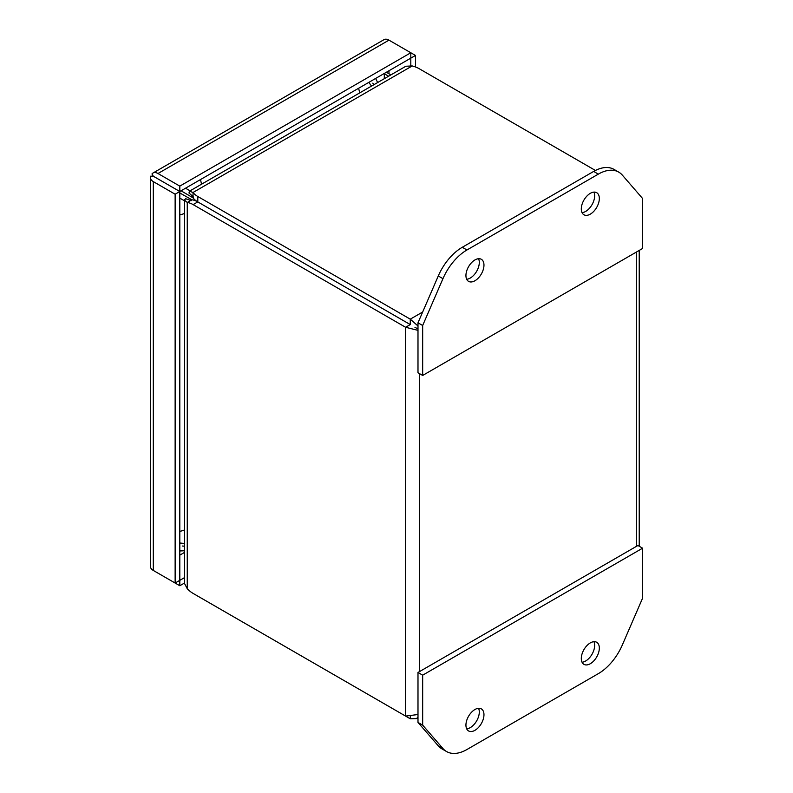 <?xml version="1.0" encoding="UTF-8"?>
<svg xmlns="http://www.w3.org/2000/svg" width="793" height="793" viewBox="0 0 793 793"><rect width="100%" height="100%" fill="white"/><g stroke="black" fill="none" stroke-linecap="round" stroke-linejoin="round"><path stroke-width="1.19" d="M191.4 200.629L191.926 199.786A22.918 13.233 60 0 1 197.794 201.908L410.268 324.575L405.59 327.271L193.125 204.604L197.794 201.908L410.268 324.565L410.268 319.163L417.99 325.992M417.99 330.354L405.59 327.271L405.59 716.089L193.125 593.422A22.918 13.233 60 0 1 187.257 588.763L187.257 202.483A22.918 13.233 60 0 1 193.125 204.604M414.937 327.261L417.99 329.026M191.926 199.786L187.257 202.483L184.353 200.034L185.681 198.726L189.596 200.024M184.353 200.064L184.353 583.123L187.257 588.763M405.59 716.089L417.99 714.513M417.99 717.229L416.394 718.607L410.268 718.795L410.268 716.664M180.011 193.066L191.866 199.796M410.268 718.795L197.804 596.128A22.918 13.233 0 0 1 197.754 596.098M422.669 312.016L410.268 319.163L197.804 196.495A22.918 13.233 180 0 1 193.036 192.481L193.036 197.873A22.918 13.233 180 0 0 197.804 201.898L197.804 196.495M184.353 543.453L179.803 543.007M179.803 198.131L184.353 200.708M192.075 195.732L188.992 192.996L189.458 191.192L193.036 192.481L412.201 65.948A22.918 13.233 180 0 1 419.17 68.694L595.444 170.465M193.502 197.001L193.036 197.873M412.201 65.948L405.867 66.245L189.458 191.192M193.006 197.814L181.25 190.905M182.459 546.02L184.353 546.199M190.042 190.855L185.532 188.199M368.844 82.373L371.511 86.08M373.89 84.712L372.789 83.166M582.052 212.653A12.747 7.355 120 0 0 594.651 195.831A12.747 7.355 120 0 0 593.907 192.114M581.299 208.936A12.747 7.355 -60 0 1 586.87 196.109A12.747 7.355 -60 0 1 596.683 192.689A12.747 7.355 -60 0 1 599.33 198.528A12.747 7.355 -60 0 1 593.769 211.354A12.747 7.355 -60 0 1 583.945 214.764A12.747 7.355 -60 0 1 581.299 208.936M466.69 279.255A12.747 7.355 120 0 0 479.299 262.433A12.747 7.355 120 0 0 478.546 258.716M465.937 275.538A12.747 7.355 -60 0 1 471.508 262.711A12.747 7.355 -60 0 1 481.331 259.291A12.747 7.355 -60 0 1 483.968 265.13A12.747 7.355 -60 0 1 478.407 277.956A12.747 7.355 -60 0 1 468.584 281.376A12.747 7.355 -60 0 1 465.937 275.538M466.938 249.983A40.79 23.552 120 0 0 442.95 278.67L422.669 325.497L422.669 375.456L642.598 248.477L642.598 198.518L622.327 175.104A40.79 23.552 120 0 0 618.718 172.111A40.79 23.552 120 0 0 598.328 174.133L466.938 249.983L462.269 247.287A40.79 23.552 120 0 0 438.271 275.974L417.99 322.801L422.669 325.497M618.718 172.111L614.05 169.415A40.79 23.552 120 0 0 593.66 171.427L462.269 247.287M422.669 375.456L417.99 372.75L417.99 322.801M466.69 728.836A12.747 7.355 120 0 0 479.299 712.005A12.747 7.355 120 0 0 478.546 708.288M483.968 714.711A12.747 7.355 -60 0 1 478.407 727.538A12.747 7.355 -60 0 1 468.584 730.948A12.747 7.355 -60 0 1 465.937 725.109A12.747 7.355 -60 0 1 471.508 712.283A12.747 7.355 -60 0 1 481.331 708.873A12.747 7.355 -60 0 1 483.968 714.711M582.052 662.224A12.747 7.355 120 0 0 594.651 645.403A12.747 7.355 120 0 0 593.907 641.686M599.33 648.109A12.747 7.355 -60 0 1 593.769 660.936A12.747 7.355 -60 0 1 583.945 664.346A12.747 7.355 -60 0 1 581.299 658.507A12.747 7.355 -60 0 1 586.87 645.68A12.747 7.355 -60 0 1 596.683 642.271A12.747 7.355 -60 0 1 599.33 648.109M598.328 673.654A40.79 23.552 120 0 0 622.327 644.977L642.598 598.14L642.598 548.191L422.669 675.17L422.669 725.119L442.95 748.542A40.79 23.552 120 0 0 446.548 751.536A40.79 23.552 120 0 0 466.938 749.514L598.328 673.654M422.669 725.119L417.99 722.423L438.271 745.836A40.79 23.552 120 0 0 441.879 748.84L446.548 751.536M422.669 675.17L417.99 672.474L417.99 722.423M642.598 548.191L637.929 545.495L417.99 672.474M388.6 76.217L384.337 73.759L384.337 78.676M390.909 74.889L386.647 72.421M407.959 323.237L403.806 320.838M154.12 176.67L157.976 178.911C156.717 178.197 156.717 178.187 157.966 178.911L179.813 191.509L410.814 58.137L410.814 65.522M184.353 577.72L179.803 580.337L179.813 186.117L410.814 52.744L410.814 58.147L415.482 55.451L415.482 66.969M157.014 178.346L155.487 177.454M184.353 583.113L179.813 585.74L179.813 580.337L175.134 583.033L175.134 194.216L179.803 191.519L153.297 176.205A9.912 5.72 180 0 1 153.297 176.205A9.912 5.72 60 0 1 153.297 176.195L151.969 173.974A9.912 5.72 60 0 1 153.019 173.013A9.912 5.72 60 0 1 157.976 173.508L179.813 186.117M157.976 178.911L153.287 176.215L151.969 173.974M415.482 55.451L388.976 40.146A9.912 5.72 -120 0 0 384.02 39.65L153.019 173.013M175.134 194.216L153.297 181.607A9.912 5.72 180 0 1 150.402 177.563L150.402 566.39A9.912 5.72 0 0 0 153.297 570.435L175.134 583.033M150.402 177.563A9.912 5.72 180 0 1 150.7 176.165L153.267 176.205M179.813 585.74L157.976 573.131A9.912 5.72 60 0 1 157.946 573.111M150.7 176.165L154.05 176.661M200.411 179.614A20.39 11.776 60 0 1 201.462 184.263M359.625 92.95A20.39 11.776 -120 0 0 358.565 88.301M184.353 213.515A20.39 11.776 180 0 1 179.803 214.863M179.803 531.36A20.39 11.776 -0 0 0 184.353 530.011M419.606 671.542L419.606 373.681M636.313 252.105L636.313 546.427M442.95 278.67L438.271 275.974M598.328 174.133L593.66 171.427M442.95 748.542L438.271 745.836M384.308 73.442L384.308 78.695M388.986 70.746L388.986 73.779M184.353 552.513L179.803 555.14M157.976 173.508L388.976 40.146M153.297 570.435L153.297 181.607M194.394 200.361L194.751 199.707M377.666 82.531L375.604 78.467M179.803 550.966L184.353 550.768M191.192 199.876L189.805 200.094M416.394 718.607L417.99 717.685M639.217 546.238L639.217 250.429M192.243 195.881L192.739 197.179"/></g></svg>
